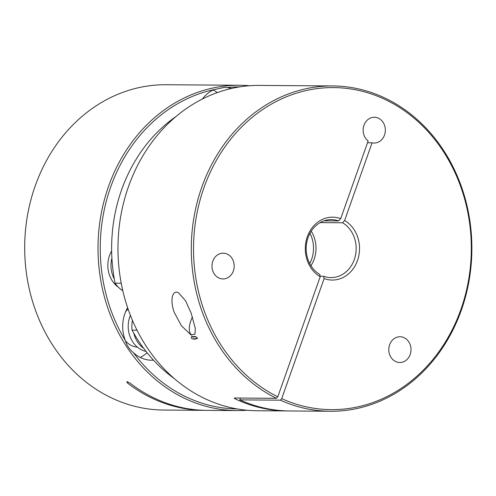 <?xml version="1.0" encoding="UTF-8"?>
<svg xmlns="http://www.w3.org/2000/svg" width="496" height="496" viewBox="0 0 496 496"><rect width="100%" height="100%" fill="white"/><g stroke="black" fill="none" stroke-linecap="round" stroke-linejoin="round"><path stroke-width="0.74" d="M240.411 398.046L239.773 399.869L280.345 400.167L281.703 398.654A161.026 138.886 90.4 0 0 397.005 391.003A161.026 138.886 90.4 0 0 455.371 173.42A161.026 138.886 90.4 0 0 267.821 106.225A161.026 138.886 90.4 0 0 193.632 255.366A161.026 138.886 90.4 0 0 277.791 396.8L320.199 276.725A31.446 27.119 -89.6 0 1 305.294 248.942A31.446 27.119 -89.6 0 1 319.802 220.813A31.446 27.119 -89.6 0 1 340.709 218.655L368.156 140.945A12.884 11.11 -89.6 0 1 363.965 125.296A12.884 11.11 -89.6 0 1 369.08 118.761A12.884 11.11 -89.6 0 1 374.344 117.267A12.884 11.11 -89.6 0 1 384.53 135.011A12.884 11.11 -89.6 0 1 374.158 143.04A12.884 11.11 -89.6 0 1 372.074 142.792L367.511 142.761M320.199 276.725L319.765 274.431A28.991 25.005 -89.6 0 1 308.035 237.671A28.991 25.005 -89.6 0 1 319.542 222.971A28.991 25.005 -89.6 0 1 331.384 219.616A28.991 25.005 -89.6 0 1 338.663 220.931L340.709 218.655M280.345 400.167A162.663 140.3 90.4 0 0 330.392 411.271A162.663 140.3 90.4 0 0 396.831 392.448A162.663 140.3 90.4 0 0 461.404 309.969A162.663 140.3 90.4 0 0 332.773 85.951A162.663 140.3 90.4 0 0 266.34 104.774A162.663 140.3 90.4 0 0 201.767 187.252A162.663 140.3 90.4 0 0 276.427 398.313L277.791 396.8M405.071 361.026A12.884 11.11 -89.6 0 1 399.807 362.514A12.884 11.11 -89.6 0 1 389.62 344.77A12.884 11.11 -89.6 0 1 399.999 336.747A12.884 11.11 -89.6 0 1 410.186 354.491A12.884 11.11 -89.6 0 1 405.071 361.026M228.253 277.456A12.884 11.11 -89.6 0 1 222.989 278.944A12.884 11.11 -89.6 0 1 212.803 261.2A12.884 11.11 -89.6 0 1 223.181 253.177A12.884 11.11 -89.6 0 1 233.368 270.921A12.884 11.11 -89.6 0 1 228.253 277.456M174.431 312.765C170.841 303.893 170.922 292.293 176.477 292.107L178.355 292.578L185.56 300.787L191.053 312.883L195.306 328.488L194.99 334.13L190.91 334.856L181.35 325.674L174.431 312.765M192.448 316.901A16.43 7.719 -64.7 0 0 190.917 320.552A16.43 7.719 -64.7 0 0 191.698 335.178M332.773 85.951L259.458 85.411A162.663 140.3 90.4 0 0 193.018 104.234A162.663 140.3 90.4 0 0 128.445 186.713A162.663 140.3 90.4 0 0 257.071 410.731L287.339 410.955A162.663 140.3 -89.6 0 1 235.259 398.908L235.575 398.015M195.678 336.567A17.689 8.308 115.3 0 1 193.44 336.995A17.689 8.308 115.3 0 1 191.524 336.536L191.45 338.198A19.325 9.077 115.3 0 0 192.274 338.706A19.325 9.077 115.3 0 0 194.215 339.128A19.325 9.077 115.3 0 0 197.619 338.241L195.678 336.567L191.524 336.536M237.224 408.946A161.026 138.886 -89.6 0 1 133.461 352.693C129.971 349.798 127.447 346.295 125.885 342.19L125.327 340.51A161.026 138.886 -89.6 0 1 116.182 323.125A161.026 138.886 -89.6 0 1 154.169 120.77A161.026 138.886 -89.6 0 1 213.925 89.646A33.821 29.171 90.4 0 0 202.356 99.026M249.476 85.752A162.663 140.3 90.4 0 0 239.5 85.269A162.663 140.3 90.4 0 0 152.483 119.468A162.663 140.3 90.4 0 0 114.105 323.888A162.663 140.3 90.4 0 0 237.119 410.589A162.663 140.3 90.4 0 0 247.101 410.248M127.608 307.669A33.821 29.171 90.4 0 0 125.327 340.51M239.5 85.269L166.179 84.729A162.663 140.3 90.4 0 0 79.162 118.935A162.663 140.3 90.4 0 0 40.784 323.349A162.663 140.3 90.4 0 0 163.798 410.049L204.371 410.347A162.663 140.3 -89.6 0 1 127.546 383.079L127.063 381.697L130.026 383.098A162.663 140.3 90.4 0 0 206.857 410.366L237.119 410.589M126.976 381.697L126.616 381.877M127.869 381.883L127.546 383.079M205.611 410.347A162.663 140.3 -89.6 0 1 204.371 410.347M128.104 309.126A20.937 18.061 90.4 0 0 125.73 311.438M125.389 340.74A20.937 18.061 90.4 0 0 137.417 347.157M140.225 357.442A33.821 29.171 90.4 0 0 146.89 352.941A33.821 29.171 90.4 0 0 147.101 352.749M217.322 92.591A33.821 29.171 90.4 0 0 213.144 90.005M133.461 352.693A33.821 29.171 90.4 0 0 151.615 360.22A33.821 29.171 90.4 0 0 153.5 360.164M213.925 89.646L224.353 87.395L227.106 87.544A161.026 138.886 -89.6 0 1 239.58 86.905M231.595 88.443A33.821 29.171 90.4 0 0 227.106 87.544M130.386 315.307A25.569 22.053 90.4 0 0 129.915 336.263A25.569 22.053 90.4 0 0 146.078 351.453M111.65 251.026A25.569 22.053 90.4 0 0 109.535 275.292A25.569 22.053 90.4 0 0 118.432 287.258M137.008 330.2L132.072 330.162A153.4 132.314 90.4 0 0 174.139 378.467M132.072 330.162A28.818 24.856 -89.6 0 1 132.432 320.329M122.797 290.743A28.818 24.856 -89.6 0 1 115.097 283.204L121.216 283.247M176.061 116.461A153.4 132.314 90.4 0 0 115.097 283.204M197.619 338.241L192.913 339.004L192.274 338.706M309.963 233.306A28.991 25.005 -89.6 0 1 311.662 259.228A28.991 25.005 -89.6 0 1 309.74 263.593M288.579 410.955A162.663 140.3 -89.6 0 1 287.339 410.955M235.259 398.908L234.224 398.114M234.571 398.003L276.427 398.313M324.086 220.825L338.663 220.931M320.143 222.617L342.575 222.778A28.991 25.005 -89.6 0 1 354.305 259.544A28.991 25.005 -89.6 0 1 330.956 277.593A28.991 25.005 -89.6 0 1 323.683 276.284L320.112 276.26M310.967 265.732A28.991 25.005 90.4 0 0 314.148 259.247A28.991 25.005 90.4 0 0 311.215 231.186M239.773 399.869A162.663 140.3 90.4 0 0 289.819 410.973L330.392 411.271M372.074 142.792L344.627 220.509L342.575 222.778M344.627 220.509A31.446 27.119 -89.6 0 1 357.504 260.474A31.446 27.119 -89.6 0 1 324.117 278.572L323.683 276.284M324.117 278.572L281.703 398.654M111.898 258.106A25.569 22.053 90.4 0 0 112.679 275.317A25.569 22.053 90.4 0 0 114.291 278.938M133.815 333.275A25.569 22.053 90.4 0 0 134.72 336.3A25.569 22.053 90.4 0 0 143.654 348.285"/></g></svg>
